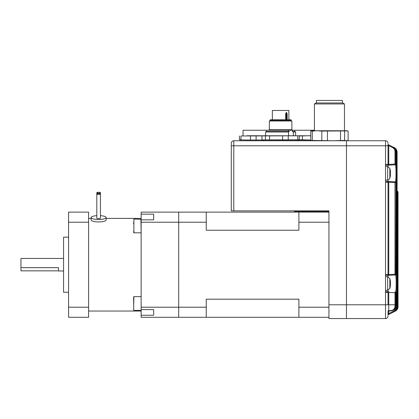 <?xml version="1.0" encoding="UTF-8"?>
<svg xmlns="http://www.w3.org/2000/svg" width="419" height="419" viewBox="0 0 419 419"><rect width="100%" height="100%" fill="white"/><g stroke="black" fill="none" stroke-linecap="round" stroke-linejoin="round"><path stroke-width="0.63" d="M68.575 237.17L63.568 237.17L63.568 292.258L68.575 292.258M88.608 307.206L88.608 317.298L68.575 317.298L68.575 212.129L88.608 212.129L88.608 307.206L68.575 307.206M68.575 222.217L88.608 222.217M328.941 317.298L178.704 317.298L178.704 307.206L141.14 307.206L141.14 309.599L153.663 309.599L153.663 315.266L141.14 315.266L141.14 317.298L178.704 317.298L178.704 212.129L141.14 212.129L141.14 214.156L153.663 214.156L153.663 219.823L141.14 219.823L141.14 214.156M141.14 307.206L141.14 219.299L133.881 219.053L133.881 232.823L133.881 219.053M141.14 222.217L206.242 222.217L206.242 212.129L178.704 212.129L178.704 307.206L206.242 307.206L206.242 299.182L298.894 299.182L298.894 307.206L328.941 307.206M153.663 214.156L153.663 219.823M141.14 315.266L141.14 296.851M153.663 309.599L153.663 315.266M63.568 258.455L20.95 258.455L20.95 267.662L58.508 267.662L58.508 270.973L63.568 270.973M58.508 270.836L20.95 270.836L20.95 267.662M100.44 215.665A7.511 1.943 180 0 1 106.138 217.55A7.511 1.943 180 0 1 98.622 219.493A7.511 1.943 180 0 1 91.112 217.55A7.511 1.943 180 0 1 96.81 215.665M91.112 217.55L91.112 219.97A7.511 1.943 0 0 0 98.622 221.913A7.511 1.943 0 0 0 106.138 219.97L106.138 217.55M98.622 193.217A1.817 0.471 180 0 1 96.81 192.745A1.817 0.471 180 0 1 98.622 192.279A1.817 0.471 180 0 1 100.44 192.745A1.817 0.471 180 0 1 98.622 193.217M98.622 194.447A1.817 0.471 180 0 1 96.81 193.976A1.817 0.471 180 0 1 98.622 193.51A1.817 0.471 180 0 1 100.44 193.976A1.817 0.471 180 0 1 98.622 194.447M100.44 192.745L100.44 218.163A1.817 0.471 180 0 1 98.622 218.634A1.817 0.471 180 0 1 96.81 218.163L96.81 192.745M133.63 231.319L133.63 232.571M133.63 223.819L133.63 222.342M133.63 303.487L133.63 296.851L133.63 303.487M388.036 311.312L388.036 315.256A0.749 0.749 0 0 1 388.45 314.585L388.748 313.616L393.315 311.333C394.834 310.5 395.625 309.227 395.693 307.504L395.693 307.158M388.036 313.616L388.748 313.616L388.748 310.998L391.116 310.877L388.748 310.998L388.748 310.694L391.074 310.568C393.609 310.102 394.913 308.573 394.991 305.975L394.981 292.745L388.036 292.383L388.036 304.775L388.748 304.775L388.748 310.694A0.749 0.445 180 0 0 388.036 311.139M395.279 311.17L395.279 311.17A5.007 5.007 0 0 0 398.05 306.687L398.05 306.687C397.971 308.703 397.05 310.196 395.279 311.17L388.45 314.585L395.279 311.17M385.532 165.18L388.036 165.18L385.532 165.18M388.036 166.678L388.036 165.18L395.232 164.803L388.041 165.18L388.748 164.389L388.748 165.144M385.532 275.356L388.036 275.356L385.532 275.356M388.036 276.854L388.036 275.356L395.452 274.964L388.041 275.356L388.748 274.565L388.748 275.32M394.981 291.996L394.981 292.745L395.693 292.745A0.749 0.749 93 0 0 394.981 291.996L395.452 292.022C395.913 291.54 396.149 288.696 396.17 283.49C396.149 278.289 395.913 275.445 395.452 274.964A0.749 0.749 87 0 0 396.159 274.215C397.107 273.581 397.102 293.42 396.159 292.771L395.693 292.745L395.698 305.88L395.861 295.138L395.997 293.63L396.28 293.614L396.536 307.436L396.536 293.85L396.887 292.331L397.092 307.164L397.092 152.149L396.887 166.982L396.536 165.463L396.536 151.877L396.405 161.703L395.861 161.703M395.939 182.584A0.749 0.749 -87 0 0 395.232 181.83L388.041 181.453L395.232 181.83C395.714 181.354 395.971 178.515 395.992 173.319C395.971 168.119 395.714 165.28 395.232 164.803A0.749 0.749 87 0 0 395.939 164.054C396.945 163.41 396.94 183.234 395.939 182.584L395.693 274.241L396.159 274.215M388.036 304.775L385.532 304.775L385.532 318.55A2.504 2.504 0 0 0 388.036 316.046A2.504 2.504 0 0 1 385.532 318.55L328.941 318.55L328.941 304.775L346.466 304.775L346.466 318.55L346.466 140.763L346.466 304.775L385.532 304.775L385.532 145.775L388.748 145.697L388.45 144.728L394.326 147.666L388.45 144.728A0.749 0.749 0 0 1 388.036 144.057L388.036 164.426A0.749 0.749 0 0 1 387.282 165.18M388.036 144.057L388.036 145.697M395.913 162.855L395.693 151.458L395.693 164.065L394.981 164.065L394.981 151.458C394.908 149.724 394.111 148.446 392.598 147.624L388.748 145.697L388.748 164.389L394.981 164.065L394.981 164.814A0.749 0.749 87 0 0 395.693 164.065L395.939 164.054M388.748 181.495L388.748 182.244L388.041 181.453L385.532 181.453L388.041 181.453L388.036 179.955M388.397 292.383L388.041 291.629L385.532 291.629L388.041 291.629L388.036 290.131M397.06 191.321L397.285 191.331A0.749 0.749 -87 0 1 397.998 192.08L397.977 192.08A0.749 0.749 -87 0 0 397.264 191.331L397.27 191.347M397.338 191.331L397.338 191.331A0.749 0.749 93 0 1 398.05 192.085L398.05 192.085A0.749 0.749 -87 0 0 397.338 191.331L398.05 192.085L397.998 306.692M397.092 191.321L397.112 191.321A0.749 0.749 -87 0 1 397.82 192.07L397.772 192.07A0.749 0.749 -87 0 0 397.092 191.321M388.397 182.207L388.036 182.207A0.749 0.749 0 0 0 387.282 181.453A0.749 0.749 0 0 1 388.036 182.207L388.036 274.602A0.749 0.749 0 0 1 387.282 275.356A0.749 0.749 0 0 0 388.036 274.602L388.397 274.602M233.786 140.763A2.504 2.504 0 0 0 231.283 143.272A2.504 2.504 0 0 1 233.786 140.763L233.786 210.877L231.283 210.877L231.283 143.272A2.504 2.504 0 0 1 233.786 140.763L385.532 140.763A2.504 2.504 0 0 1 388.036 143.272M397.82 192.08L398.05 306.687M397.521 306.954L397.521 306.954C397.736 308.562 396.814 310.06 394.75 311.432C396.521 310.458 397.442 308.965 397.521 306.954L397.442 192.054L397.442 306.991L397.521 192.054L397.82 306.802L397.82 192.07A0.749 0.749 0 0 0 397.112 191.321M396.542 181.149L396.987 181.149L396.887 179.651A0.749 0.749 87 0 1 396.563 180.27M396.563 274.036A0.749 0.749 93 0 1 396.887 274.655L396.987 273.157L396.542 273.157M396.887 274.655L396.652 274.639A0.749 0.749 -87 0 0 396.594 274.351L396.652 274.639M396.652 179.667L396.542 273.136L396.584 179.955A0.749 0.749 -93 0 0 396.652 179.667L396.887 179.651M395.861 184.936L396.405 184.936L396.28 183.438A0.749 0.749 87 0 1 395.887 184.098M395.887 272.711A0.749 0.749 93 0 1 396.28 273.371L396.405 271.879L395.861 271.879M396.28 273.371L395.997 273.356A0.749 0.749 -87 0 0 395.918 273.026M395.913 273.026L395.997 273.356M395.918 183.784A0.749 0.749 -93 0 0 395.997 183.454L395.861 271.847L395.913 183.784M395.997 183.454L396.28 183.438M395.861 151.542C396.316 150.468 395.389 148.97 393.085 147.048C394.855 148.017 395.777 149.515 395.861 151.542L395.861 161.671L395.997 163.18L396.28 163.195L396.405 161.703M394.326 147.666C395.861 148.19 396.783 149.688 397.092 152.149L397.092 152.149C397.013 150.128 396.091 148.635 394.326 147.666L393.771 147.388C395.536 148.357 396.458 149.855 396.536 151.877L396.536 151.877C396.961 150.735 396.039 149.243 393.771 147.388M397.285 191.331A0.749 0.749 0 0 1 397.998 192.08L397.998 306.713C397.924 308.73 397.003 310.222 395.232 311.191L394.2 311.684M397.82 192.07L397.82 306.802C397.746 308.813 396.824 310.306 395.054 311.28L388.45 314.585L393.614 312.003L393.315 311.333M393.771 311.925C395.541 310.95 396.463 309.452 396.536 307.436C396.762 309.033 395.835 310.531 393.771 311.925L388.45 314.58A0.749 0.749 180 0 0 388.036 315.25L388.036 315.256M397.82 306.729L397.977 306.729C397.898 308.74 396.976 310.233 395.201 311.207L395.206 311.202M397.521 306.828L397.772 306.828C397.694 308.84 396.772 310.338 394.997 311.312L395.002 311.301M397.092 306.991L397.442 306.991C397.369 309.007 396.442 310.5 394.667 311.479L394.667 311.458M397.092 307.164C397.306 308.777 396.384 310.269 394.326 311.647C396.096 310.673 397.018 309.18 397.092 307.164L397.092 152.149M396.542 307.216L396.987 307.216C396.908 309.232 395.981 310.73 394.206 311.71M395.861 305.875C395.536 308.861 393.954 310.526 391.116 310.877C394.017 310.463 395.599 308.793 395.861 305.875L395.913 293.96M394.991 305.975L395.698 305.88C395.515 308.787 393.975 310.453 391.074 310.877L391.074 310.568M395.693 307.504L396.405 307.504C396.327 309.526 395.395 311.024 393.614 312.003M394.2 147.635L394.206 147.608C395.976 148.577 396.908 150.075 396.987 152.097L396.542 152.097M393.609 147.347L393.614 147.31C395.389 148.279 396.322 149.782 396.405 151.809L395.861 151.809M392.598 147.624L392.896 146.954C394.677 147.923 395.609 149.426 395.693 151.458L394.981 151.458M396.542 151.877L396.584 166.678A0.749 0.749 93 0 1 396.652 166.972M396.563 166.364A0.749 0.749 93 0 1 396.887 166.982M396.542 165.489L396.987 165.489M396.28 163.195A0.749 0.749 -87 0 0 395.887 162.535M395.997 163.18A0.749 0.749 -87 0 0 395.918 162.855M396.542 293.829L396.987 293.829M396.563 292.949A0.749 0.749 -93 0 0 396.887 292.331M388.45 144.728L388.748 145.697M396.542 307.436L396.584 292.635A0.749 0.749 -93 0 0 396.652 292.342M394.981 181.82A0.749 0.749 93 0 1 395.693 182.569L388.748 182.244L388.748 274.565L394.981 274.241L394.981 274.99A0.749 0.749 87 0 0 395.693 274.241L394.981 274.241L394.981 181.82M395.861 295.107L396.405 295.107M395.887 294.274A0.749 0.749 -93 0 0 396.28 293.614M395.918 293.96A0.749 0.749 -93 0 0 395.997 293.63M388.036 311.752A0.749 0.749 0 0 1 388.748 310.998M397.521 192.054A0.749 0.749 -87 0 0 397.092 191.378A0.749 0.749 0 0 1 397.521 192.054M397.092 192.054L397.442 192.054A0.749 0.749 -87 0 0 397.092 191.415M387.282 291.629A0.749 0.749 0 0 1 388.036 292.383A0.749 0.749 0 0 0 387.282 291.629A0.749 0.749 0 0 1 388.036 292.383L385.532 292.383M388.748 291.666L388.748 304.775L395.693 304.775M390.372 171.664L390.403 171.151A17.498 16.173 180 0 0 390.346 170.722A17.53 17.53 0 0 0 389.838 168.412L389.838 178.227A17.53 17.53 0 0 0 390.346 175.912A17.498 16.173 0 0 0 390.403 175.482L390.403 174.974L390.016 174.959M390.372 174.969A17.498 16.173 180 0 0 390.403 174.723L390.403 173.497A17.498 6.683 0 0 0 390.346 173.319M390.346 170.722A17.498 16.173 180 0 0 389.989 169.025A17.116 5.85 151.7 0 1 389.989 169.784A17.498 16.173 0 0 1 390.403 171.91L390.403 173.141A17.498 6.683 180 0 1 389.989 174.016A17.116 14.157 52.6 0 1 390.016 174.938A17.116 14.157 52.6 0 1 389.989 175.849A17.498 6.683 0 0 0 390.403 174.974M390.403 174.723L390.016 174.697M390.372 281.84L390.403 281.327A17.498 16.173 180 0 0 390.346 280.898A17.53 17.53 0 0 0 389.838 278.588L389.838 288.398A17.53 17.53 0 0 0 390.346 286.088A17.498 16.173 0 0 0 390.403 285.658L390.403 285.145L390.016 285.135M390.372 285.145A17.498 16.173 180 0 0 390.403 284.899L390.403 283.673A17.498 6.683 0 0 0 390.346 283.49M390.346 280.898A17.498 16.173 180 0 0 389.989 279.201A17.116 5.85 151.7 0 1 389.989 279.96A17.498 16.173 0 0 1 390.403 282.087L390.403 283.312A17.498 6.683 180 0 1 389.989 284.192A17.116 14.157 52.6 0 1 390.016 285.114A17.116 14.157 52.6 0 1 389.989 286.025A17.498 6.683 0 0 0 390.403 285.145M390.403 284.899L390.016 284.873M233.786 210.877L328.941 210.877L328.941 304.775M236.295 210.877L294.384 210.877L294.384 211.38L328.941 211.38L328.941 212.129L206.242 212.129M314.418 103.959L316.151 102.954L342.732 102.954L344.465 103.959L314.418 103.959L314.418 130.749M342.459 102.954L342.459 100.45L316.418 100.45L316.418 102.954M312.281 140.428L312.281 131.084L310.767 131.084L311.914 130.749L346.969 130.749L348.116 131.084L348.116 140.428L346.372 140.763L344.628 140.428L333.98 140.763L310.767 140.428L311.914 140.763M312.281 131.084L317.047 130.749L321.813 131.084L347.587 130.917M344.628 140.428L344.628 131.084M310.767 131.084L310.767 140.428M321.813 131.084L321.813 140.428M327.464 140.428L327.464 131.084M340.49 131.084L340.49 140.428M243.051 135.756L243.051 130.251L314.418 130.251M262.613 140.014L245.681 140.014L263.08 140.014L261.938 139.794L261.938 135.976L263.682 135.756L310.767 135.777M240.915 139.794L245.681 140.014L239.401 139.794L240.915 139.794L240.915 135.976L310.767 135.756M256.103 135.976L256.103 139.794M250.452 139.794L250.452 135.976M262.467 135.866L240.915 135.976M239.401 135.976L239.401 139.794M262.613 135.756L247.011 135.756M288.874 119.734L288.874 110.469L272.35 110.469L272.35 119.734M285.669 119.734L285.669 113.795L286.455 112.313L287.151 113.795L286.586 113.795L286.586 119.734M285.669 113.795L286.077 112.805L286.586 113.795L286.366 114.109A0.629 0.314 35.3 0 0 285.816 113.701M270.203 120.483L270.203 119.734L291.022 119.734L291.022 120.483L291.881 120.976L269.344 120.976L270.197 120.483L291.032 120.483M289.555 131.503L288.874 131.503M292.404 130.251L292.404 131.503L293.326 131.975L293.326 135.756M288.623 135.756L288.461 130.251M265.588 135.756L265.588 131.975L288.623 131.975M292.446 131.503L294.814 131.503L295.636 131.975L293.326 131.975M265.588 131.975L266.411 131.503L288.461 131.503M310.767 140.014L263.085 140.014L263.52 140.763M297.705 140.763L298.139 140.014L299.286 139.794L262.467 139.904M265.426 139.794L265.426 135.976M269.564 139.794L269.564 135.976M282.589 139.794L282.589 135.976M288.241 139.794L288.241 135.976M297.773 139.794L297.773 135.976M302.424 135.976L302.424 139.794L299.286 139.794L299.286 135.976L308.939 135.756M302.424 139.794L310.767 139.998M206.242 222.217L206.242 230.241L298.894 230.241L298.894 212.129M298.894 222.217L328.941 222.217M298.894 317.298L298.894 307.206M206.242 317.298L206.242 307.206M141.14 232.571L140.889 219.053M140.889 296.605L133.881 296.605L133.63 310.123M231.283 145.775L385.532 145.775L385.532 140.763M385.532 318.55A2.504 2.504 0 0 0 388.036 316.046M385.532 164.426L388.397 164.426M385.532 274.602L388.036 274.602A0.749 0.749 0 0 1 387.282 275.356M387.282 181.453A0.749 0.749 0 0 1 388.036 182.207L385.532 182.207M396.987 181.149L396.987 273.157M396.405 184.936L396.405 271.879M396.159 292.771A0.749 0.749 -87 0 0 395.452 292.022M385.532 166.432L387.654 166.615L387.654 180.018C388.135 180.27 388.863 179.672 389.838 178.227M385.532 276.608L387.654 276.791L387.654 290.194L389.838 288.398M268.846 130.251L269.344 129.749L291.881 129.749L291.881 120.976M287.151 113.795L287.151 119.734M286.366 119.734L286.366 114.109L285.81 114.109M141.14 311.034L88.608 311.034M141.14 218.388L106.138 218.388M91.112 218.388L88.608 218.388M140.889 232.823L133.881 232.823M140.889 310.374L133.881 310.374M397.076 151.746L397.029 151.359M397.092 190.535L397.144 191.829M387.654 180.018L385.532 180.201M387.654 166.615L389.838 168.412M387.654 290.194L385.532 290.377M387.654 276.791L389.838 278.588M344.465 103.959L344.465 130.749M346.969 140.763L347.587 140.601M240.983 140.763L240.548 140.014M286.077 112.805L285.81 119.734M290.006 129.749L290.006 130.251M269.344 129.749L269.344 120.976M294.777 131.503L294.777 130.251M291.881 129.749L292.383 130.251M266.453 131.503L266.453 130.251M295.636 135.756L295.636 131.975"/></g></svg>

